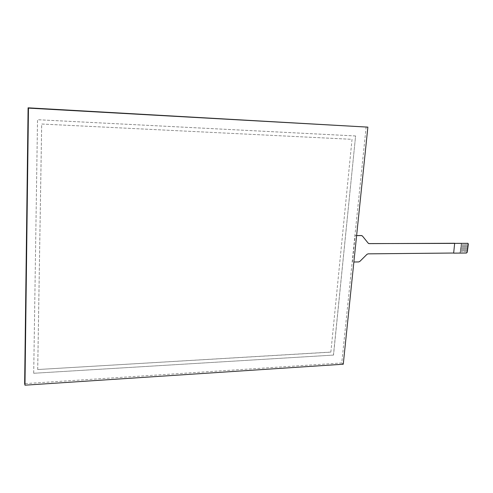 <?xml version="1.0" encoding="UTF-8"?>
<svg xmlns="http://www.w3.org/2000/svg" width="493" height="493" viewBox="0 0 493 493"><rect width="100%" height="100%" fill="white"/><g stroke="black" fill="none" stroke-linecap="round" stroke-linejoin="round"><path stroke-width="0.37" stroke-dasharray="2.46 1.85" d="M362.478 236.067L361.973 235.685M362.398 236.036L368.179 243.16M368.585 243.493L368.098 243.123M461.349 243.203L460.055 252.934L368.08 253.852M366.977 254.339L368 253.815M366.903 254.302L359.804 261.45M358.694 261.937L359.724 261.407M358.614 261.9L353.869 262.005M356.612 235.586L355.071 235.549L352.335 261.986M355.071 235.549L356.618 235.549M460.055 252.934L466.199 252.915L467.013 251.498L460.302 251.559L460.16 252.971M352.409 262.023L355.145 235.586M461.454 243.24L461.269 244.645L467.986 244.614L467.832 243.32M467.321 249.581L460.561 249.612L467.321 249.581L467.013 251.498M467.58 247.64L460.819 247.665L467.58 247.64L467.272 249.563M467.845 245.699L461.078 245.717L467.845 245.699L467.537 247.622M467.986 244.614L467.795 245.68M460.345 251.578L467.056 251.516M467.204 250.432L460.487 250.487L467.161 250.413M460.444 250.469L460.302 251.559M467.463 248.497L460.745 248.54L467.419 248.478M460.702 248.521L460.561 249.612M467.728 246.555L460.961 246.58L467.678 246.537M460.961 246.58L460.819 247.665M461.121 245.736L461.004 246.592M460.863 247.683L460.745 248.54M460.604 249.631L460.487 250.487M461.269 244.645L467.943 244.596M461.22 244.627L461.078 245.717M330.785 352.082L37.715 369.534L41.695 124.033L352.033 139.316L330.858 352.144L37.715 369.534M352.033 139.316L330.858 352.144M37.696 369.467L41.677 124.014L352.113 139.334M333.453 355.028L355.595 135.969L37.536 119.719L33.697 373.275L333.527 355.083L355.595 135.969M33.697 373.275L333.527 355.083M355.515 135.951L37.517 119.7L33.715 373.343M366.151 126.793L341.754 362.977L24.65 383.653M341.754 362.977L343.264 364.216"/><path stroke-width="0.74" d="M361.973 235.685L361.387 235.549L362.478 236.067L368.179 243.16L369.177 243.634L368.585 243.493M369.103 243.597L467.956 243.345L468.344 244.097L467.241 252.243L466.47 253.026L453.659 253.149L454.669 243.265L369.177 243.634M356.618 235.549L361.387 235.549M453.387 253.032L368.08 253.852L366.977 254.339L359.804 261.45L358.694 261.937L353.869 262.005M361.461 235.586L356.612 235.586M467.832 243.32L467.506 243.215M454.669 243.265L453.659 253.149M467.777 243.32L454.94 243.376M24.97 385.181L24.65 383.653L28.101 107.819L367.87 127.126L28.465 108.115L24.97 385.181L343.264 364.216L367.87 127.126M28.101 107.819L28.465 108.115"/></g></svg>
